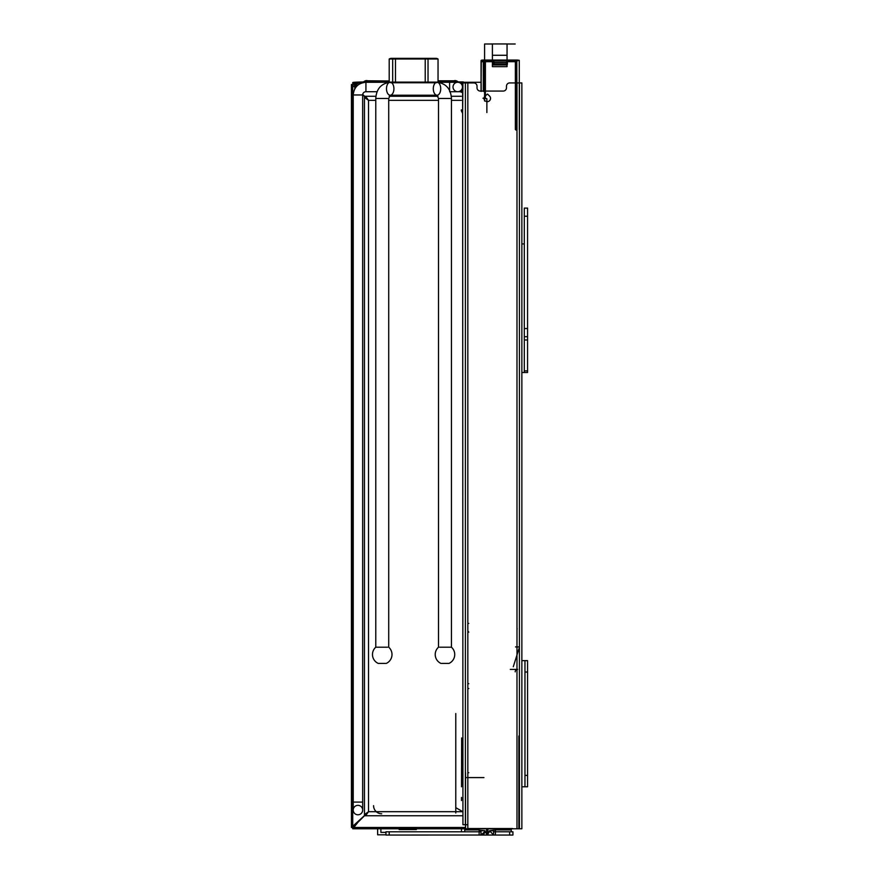 <?xml version="1.0" encoding="UTF-8"?>
<svg xmlns="http://www.w3.org/2000/svg" width="879" height="879" viewBox="0 0 879 879"><rect width="100%" height="100%" fill="white"/><g stroke="black" fill="none" stroke-linecap="round" stroke-linejoin="round"><path stroke-width="1.32" d="M462.936 811.691L368.532 811.691L357.951 822.272L352.743 828.787L352.743 84.549L351.435 84.549L354.951 87.362M365.565 96.272L368.532 100.338L364.455 96.437L364.455 815.602L368.532 811.691L368.532 100.338L364.62 96.272L375.904 96.272M364.455 814.646L368.532 811.691L365.565 815.756M375.772 100.338L368.532 100.338L364.455 97.382M462.936 815.756L364.62 815.756M389.21 96.272L438.017 96.272M451.312 96.272L461.31 96.272M462.618 85.856L462.618 82.923L473.77 82.923A3.252 3.252 0 0 1 477.022 86.175L477.022 87.801A3.252 3.252 0 0 0 480.275 91.064L503.227 91.064A3.252 3.252 0 0 0 506.48 87.801L506.48 86.175A3.252 3.252 0 0 1 509.743 82.923L521.862 82.923L521.862 828.787L352.743 828.787L352.743 827.48L353.776 827.48M363.313 81.967A16.283 0.626 -0 0 0 352.743 82.56L355.292 86.439M364.62 96.272L362.719 94.416M353.116 83.725A16.283 0.626 180 0 0 352.743 83.857L352.743 83.241L358.116 83.252L352.743 83.241L352.743 84.549L356.522 84.549M364.455 815.602L351.435 827.48L351.435 84.549L352.743 84.549L352.743 85.593M364.455 96.437L362.686 94.613M465.54 827.48L351.435 827.48L352.743 827.48L352.743 826.436M351.435 794.924L351.435 92.691M353.611 827.48L353.611 825.744M351.435 827.48L352.743 827.48M356.643 823.315L356.643 823.898M355.347 824.359L355.347 825.524M354.138 825.326L354.138 827.04M458.355 81.934L462.783 81.934A2.604 2.604 0 0 1 464.068 82.274M352.743 83.857L352.743 84.549M462.618 92.361L462.618 113.358L462.936 82.923L461.31 82.923L462.936 82.923L461.31 82.923L461.31 83.912A4.725 4.725 0 0 0 457.728 82.274L481.055 82.274L449.598 82.274L449.598 90.493L449.598 82.274L457.728 82.274A4.725 4.725 0 0 0 453.015 86.988A4.725 4.725 0 0 0 461.31 90.065L461.31 92.361M389.518 82.274L361.687 82.274L361.687 83L361.687 82.274C357.434 82.681 355.105 85.021 354.687 89.273C355.105 85.021 357.434 82.681 361.687 82.274L388.386 82.274L365.928 82.274L365.928 91.713A3.252 3.252 0 0 0 362.664 94.965L353.226 94.965L362.664 94.965L362.664 802.087L357.951 802.087L362.664 802.087L362.664 810.064A4.725 4.725 0 0 0 357.951 805.34A4.725 4.725 0 0 0 353.226 810.064A4.725 4.725 0 0 0 357.951 814.789A4.725 4.725 0 0 0 362.664 810.064A4.725 4.725 0 0 0 357.951 805.34A4.725 4.725 0 0 0 353.226 810.064A4.725 4.725 0 0 0 357.951 814.789A4.725 4.725 0 0 0 362.664 810.064M481.055 82.274L437.72 82.274M519.423 82.923L519.423 828.787M487.559 94.064L489.581 96.086A3.252 3.252 0 0 1 489.581 100.689A3.252 3.252 0 0 1 484.977 100.689A3.252 3.252 0 0 1 484.977 96.086L487.559 94.064M467.826 828.787L467.826 824.711L462.936 824.711L462.618 82.923M465.387 82.923L465.387 824.711M461.31 110.754L462.618 113.358L461.31 109.941L461.31 110.754L461.31 109.941L462.618 109.941M461.354 90.01A2.439 2.439 0 0 0 462.53 91.658M518.863 735.998L518.863 828.787M456.267 807.944L462.936 811.756M381.717 813.789A8.142 8.142 0 0 1 373.575 805.658M455.783 713.539L455.783 812.976M385.947 834.808L377.64 834.808L377.64 828.787M464.727 831.798L464.727 828.787M380.904 828.787L380.904 832.391L385.947 832.391M461.475 828.787L461.475 831.798M416.382 829.534L416.382 828.787L416.382 829.534L399.132 829.534L399.132 828.787L399.132 829.534M414.273 829.534L414.273 828.787M401.242 829.534L401.242 828.787M511.281 828.787L511.281 829.919L495.415 829.919L511.281 829.919L511.281 831.798M517.116 628.551L516.984 629.891L517.116 628.551M515.523 646.922L519.258 646.944M513.281 666.743L519.006 648.559M510.314 669.391L517.632 669.391A2.439 2.439 0 0 0 515.193 671.831M516.984 669.391L516.006 669.391M468.804 623.431L467.826 623.431M465.54 777.585L483.944 777.585M468.804 828.534L512.589 828.534M465.54 828.534L465.54 772.707M467.826 688.543L468.804 688.543M468.804 683.664L467.826 683.664M467.826 630.913L468.804 632.177M467.826 772.707L468.804 772.707M486.603 828.787L486.603 833.863L484.999 831.479L481 835.017L481 830.732L484.999 830.765L484.999 831.479L485.01 830.699L479.132 830.172L479.132 835.05L495.415 835.05L495.415 830.172L493.548 830.172L495.415 830.172M481 835.017L385.947 835.05L385.947 831.798L480.978 831.798M481.263 835.05L482.461 835.05M482.571 835.05L488.889 835.05M490.01 835.05L491.976 835.05M492.086 835.05L509.655 835.05L509.655 831.798L493.58 831.798M509.655 831.798L512.918 831.798L512.918 835.05L509.655 835.05M489.603 831.798L484.944 831.798M479.132 830.172L481 830.732M493.558 830.732L493.548 830.172L489.548 830.699L493.558 835.017L493.558 830.732L489.548 830.765L493.558 835.017M481 835.05L486.603 835.05L486.603 833.863L487.944 833.863L489.548 831.512M485.01 831.512A4.065 4.032 90 0 1 481.011 835.05M516.138 60.047L482.758 60.047L484.131 60.047L483.307 61.684L483.307 91.383M515.358 60.047L485.406 60.047M481.198 91.416L481.066 60.574L484.593 60.047L484.593 44.005L492.405 43.983M481.055 61.025L481.055 91.427L481.296 60.277M506.403 65.079A0.978 0.978 0 0 0 507.381 64.101L507.381 60.53L506.403 61.838L506.403 64.585M515.193 60.047L517.599 60.047L516.456 61.684L516.456 129.905M483.659 91.372L484.131 60.047M494.361 64.585L493.866 60.926L493.866 64.101M516.984 129.554L516.797 61.684L517.599 60.047L518.94 60.541M516.797 61.684L507.381 61.684L507.381 64.101M486.867 112.545L486.867 98.712L482.967 98.217M519.236 60.288L519.423 129.905M515.358 129.554L515.358 60.541L485.406 60.541L485.406 98.217M515.962 130.048L516.984 130.048M484.593 101.052L484.571 61.684M481.549 60.179L482.758 60.047M461.31 91.713L457.728 91.713A4.725 4.725 0 0 0 462.453 86.988A4.725 4.725 0 0 0 457.728 82.274A4.725 4.725 0 0 0 453.015 86.988A4.725 4.725 0 0 0 457.728 91.713A4.725 4.725 0 0 0 462.453 86.988A4.725 4.725 0 0 0 457.728 82.274L457.728 82.274M377.08 91.713L365.928 91.713L365.928 82.274C358.214 83.022 353.984 87.252 353.226 94.965L353.226 802.087L357.951 802.087L353.226 802.087L353.226 810.064M391.638 58.344A4.878 4.878 0 0 0 389.199 58.992L392.671 58.992L392.671 82.11A4.878 2.802 90 0 0 394.067 82.758A4.878 2.802 90 0 0 395.473 82.11L395.473 58.992A4.878 2.802 90 0 0 394.067 58.344L391.638 58.344A4.878 4.878 0 0 1 393.188 58.596A4.878 4.878 0 0 0 389.199 58.992L389.199 82.11A4.878 4.878 0 0 0 393.188 82.505A4.878 4.878 0 0 1 389.199 82.11L438.039 82.11A4.878 4.878 0 0 1 433.149 82.11M395.473 58.992L428.029 58.992A4.878 2.802 90 0 0 426.623 58.344L394.067 58.344A4.878 2.802 90 0 0 392.671 58.992L438.039 58.992L438.039 82.11M395.473 82.11L428.029 82.11L428.029 58.992M433.149 58.992A4.878 4.878 0 0 1 438.039 58.992M387.54 647.208L375.772 647.208L387.54 647.208M385.573 663.392L378.168 663.392L385.573 663.392M435.588 58.344L426.623 58.344A4.878 2.802 90 0 0 425.227 58.992L425.227 82.11A4.878 2.802 90 0 0 426.623 82.758L435.588 82.758A6.472 3.714 90 0 0 433.369 89.999A6.472 3.714 90 0 0 437.006 95.207L390.21 95.207A6.472 3.714 90 0 0 393.847 89.999A6.472 3.714 90 0 0 391.627 82.758L426.623 82.758A4.878 2.802 90 0 0 428.029 82.11M439.676 647.208L451.443 647.208L439.676 647.208M441.643 663.392L449.048 663.392L441.643 663.392M524.961 775.388L524.961 660.634L527.565 660.634L527.565 786.782L524.961 786.782L524.961 775.388L527.565 775.388M521.862 786.782L524.961 786.782M524.961 660.634L521.862 660.634M524.313 336.701L527.565 336.701L527.565 208.103L524.313 208.103L524.313 372.509L527.565 372.509L527.565 336.701M521.862 372.509L524.313 372.509M524.313 243.912L521.862 243.912M515.193 44.005L507.051 43.983M492.405 55.3L507.051 55.3M484.593 100.228L484.593 98.217M484.593 60.047L484.593 44.005M507.051 63.749L492.405 63.749L492.405 43.95L507.051 43.95L507.051 66.65L492.405 66.65L492.405 64.958L507.051 64.958M492.405 55.278L507.051 55.278M492.405 63.749L492.405 64.958M388.716 100.338L438.511 100.338M451.443 100.338L461.31 100.338M353.94 825.469L353.94 827.271M354.468 825.051L354.468 826.612M367.719 81.945L365.554 82.274M456.146 82.274L453.993 81.945M367.719 82.274L367.719 80.967C364.774 80.912 364.774 80.846 367.719 80.791L389.199 80.967M438.039 80.967L453.993 80.967C456.926 80.912 456.926 80.846 453.993 80.791L453.993 82.274M453.993 80.791L438.039 80.791L453.993 80.791C455.289 80.286 456.794 80.725 458.486 82.11L458.926 82.45M437.731 82.263L453.993 82.263C456.926 82.208 456.926 82.154 453.993 82.099L438.039 82.099L453.993 82.088M367.719 82.088L389.199 82.088L367.719 82.099C364.774 82.154 364.774 82.208 367.719 82.263L389.507 82.263M516.984 82.923L516.984 828.787M467.826 82.923L467.826 824.711M464.727 829.919L479.132 829.919L464.727 829.919M389.199 835.05L389.199 831.798M487.944 828.787L487.944 835.05L493.548 835.05M481.198 61.684L483.307 61.684M493.383 64.101L493.383 61.684L483.659 61.684M493.383 60.53L507.381 60.53M517.94 60.541L519.28 60.541L519.28 129.554M516.138 60.222L518.94 60.222M481.077 61.233L481.066 60.541M481.571 61.684L481.549 60.222M494.361 62.046L506.403 62.046M516.654 82.923L516.654 61.442M494.361 62.277L506.403 62.277M494.361 64.101L506.403 64.101M387.54 98.47L375.772 98.47L387.54 98.47M389.661 82.34A6.472 3.714 90 0 0 386.507 89.218A6.472 3.714 90 0 0 390.21 95.207L388.716 98.47L388.716 647.208A9.768 9.768 0 0 1 386.31 663.392M440.906 663.392A9.768 9.768 0 0 1 438.511 647.208L438.511 98.47L451.443 98.47L438.511 98.47L437.006 95.207A6.472 3.714 90 0 0 440.709 89.229A6.472 3.714 90 0 0 437.566 82.34M524.961 672.028L527.565 672.028M527.565 370.872L524.313 370.872M524.313 339.975L527.565 339.975M527.565 328.559L524.313 328.559M524.313 216.234L527.565 216.234M362.774 82.45L363.214 82.11C364.906 80.725 366.411 80.286 367.719 80.791M461.453 811.691L461.453 810.91M461.486 800.538L461.497 797.451M461.519 786.782L461.64 743.173M461.64 742.579L461.651 737.953L461.64 742.579M457.728 91.713L449.598 91.713M378.168 663.392A9.768 9.768 0 0 1 375.772 647.208L375.772 98.47C376.432 88.801 381.244 83.406 390.21 82.274M449.048 663.392A9.768 9.768 0 0 0 451.443 647.208L451.443 98.47C450.784 88.801 445.972 83.406 437.006 82.274"/></g></svg>
